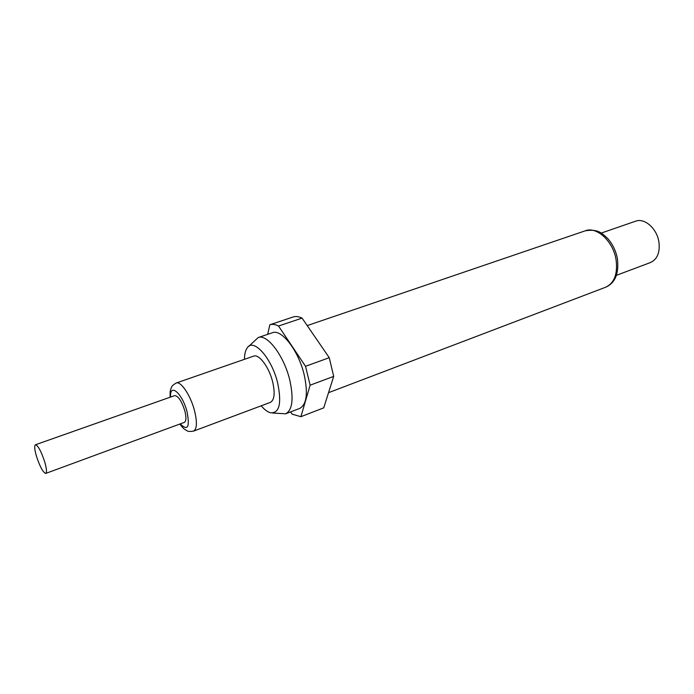<?xml version="1.0" encoding="UTF-8"?>
<svg xmlns="http://www.w3.org/2000/svg" width="694" height="694" viewBox="0 0 694 694"><rect width="100%" height="100%" fill="white"/><g stroke="black" fill="none" stroke-linecap="round" stroke-linejoin="round"><path stroke-width="1.04" d="M45.761 473.403L184.352 422.386C186.278 421.232 186.434 417.389 184.83 410.874C181.637 400.976 178.254 395.884 174.697 395.606L35.437 444.776C34.188 445.756 34.561 449.695 36.556 456.583C40.07 467.027 43.141 472.631 45.761 473.403C47.001 472.458 46.637 468.554 44.659 461.684C41.111 451.143 38.04 445.505 35.437 444.776M176.163 383.027L253.648 356.135C259.027 353.706 269.203 367.334 272.69 382.012C275.197 393.325 274.408 400.126 270.33 402.39L193.513 431.13C197.001 429.048 197.322 422.169 194.467 410.475C190.564 395.311 180.787 380.841 176.163 383.027C170.429 386.506 171.791 387.399 170.715 389.317C170.134 390.791 169.952 393.42 170.169 397.202M261.204 405.808C264.466 409.634 267.554 411.967 270.478 412.783C279.404 413.433 281.816 403.578 277.721 383.235C271.84 358.113 253.336 337.492 247.133 348.032C245.407 350.531 244.505 354.296 244.444 359.327M272.699 413.025L285.642 413.806C292.443 410.059 293.831 398.877 289.814 380.251C284.115 355.909 267.129 333.545 258.151 337.57L248.686 346.427M285.642 413.806L299.669 408.436C306.635 404.637 308.153 393.481 304.232 374.968C298.663 350.782 281.564 328.661 272.378 332.756L258.151 337.57M616.428 275.318L650.512 262.514C657.331 259.296 660.133 252.46 658.918 242.024C656.984 228.552 644.535 217.621 635.617 221.195L601.204 233.089M302.072 318.112C298.767 316.507 295.8 316.126 293.172 316.976L269.871 324.757C272.412 323.942 275.292 324.358 278.528 326.024L305.525 366.293L329.251 357.705L302.072 318.112L278.528 326.024M290.621 411.898L292.07 414.136L300.892 416.695L323.734 407.846L333.693 376.391L329.251 357.705M333.693 376.391L310.123 385.187L305.525 366.293M310.123 385.187L300.892 416.695M267.658 334.352L269.871 324.757M180.249 423.895C187.753 431.278 190 427.183 187.007 411.629C182.331 393.255 169.614 382.411 170.577 397.055M585.346 230.781C598.731 228.656 602.375 233.774 607.562 238.363C612.637 244.054 615.925 250.881 617.434 258.853C619.057 273.592 615.144 283.048 605.697 287.212C614.398 283.031 617.851 273.852 616.055 259.686C613.227 241.304 596.771 226.192 585.346 230.781L307.208 325.599M193.513 431.13C186.816 432.11 187.354 430.549 185.255 429.742C183.815 428.901 182.01 427.001 179.85 424.051M605.697 287.212L328.54 392.674"/></g></svg>

